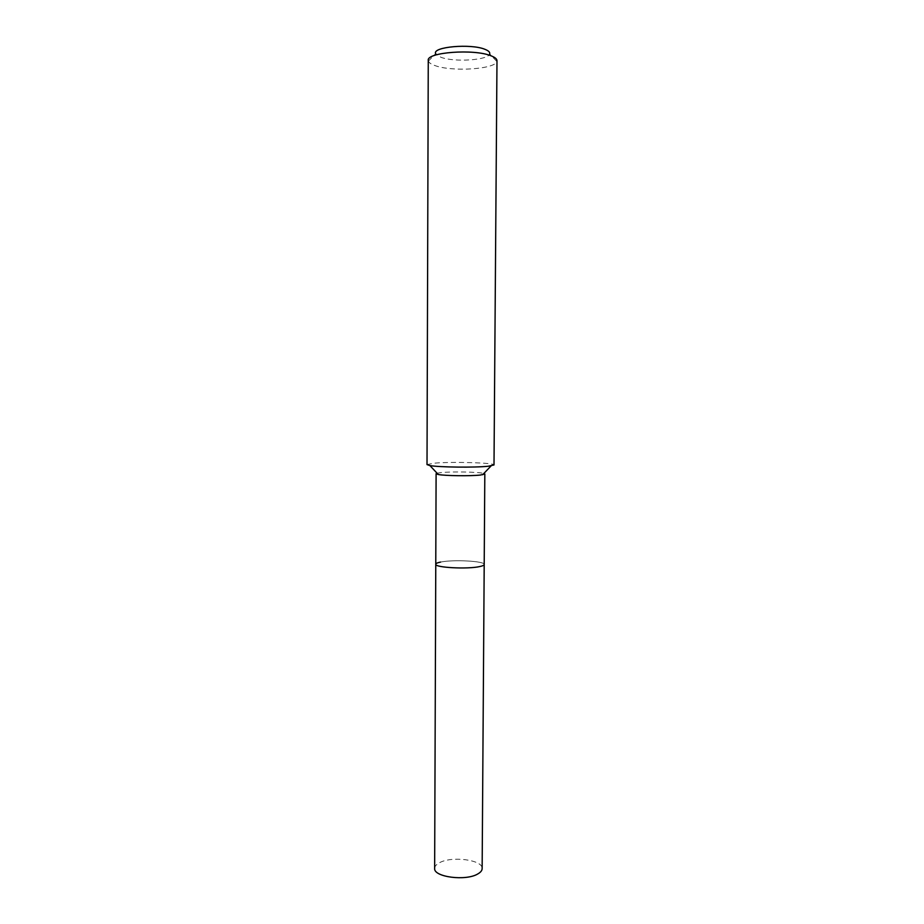 <?xml version="1.0" encoding="UTF-8"?>
<svg xmlns="http://www.w3.org/2000/svg" width="924" height="924" viewBox="0 0 924 924"><rect width="100%" height="100%" fill="white"/><g stroke="black" fill="none" stroke-linecap="round" stroke-linejoin="round"><path stroke-width="0.69" stroke-dasharray="4.62 3.46" d="M437.052 473.192L440.875 472.614C451.778 471.425 479.186 471.945 483.876 473.446M440.517 562.092C452.979 559.366 485.123 561.076 484.199 564.483C485.123 561.076 452.979 559.366 440.517 562.092C437.422 562.716 435.839 563.432 435.77 564.229M427.015 464.599L433.691 463.224C450.993 461.515 495.16 462.739 494.005 464.957M428.262 60.383L428.389 61.123C429.002 62.786 431.231 64.276 435.089 65.616C452.09 72.003 495.276 69.231 496.858 61.481L496.985 60.741M428.389 61.123L435.654 53.615L440.875 57.265C454.25 62.462 488.623 60.187 489.674 53.904L496.858 61.481M434.65 868.352C434.719 866.296 436.278 864.448 439.327 862.82C451.559 855.716 483.079 859.851 482.143 868.595"/><path stroke-width="1.39" d="M483.876 473.446L484.823 473.966L480.492 475.028C470.813 476.172 445.033 475.848 438.288 474.509L436.105 473.712L437.052 473.192M484.823 473.966L484.199 564.483C484.164 565.234 482.732 565.915 479.903 566.528C467.81 569.392 434.476 567.613 435.77 564.229C435.839 563.432 437.422 562.716 440.517 562.092M494.005 464.957L488.172 466.25C474.936 467.694 439.039 467.267 429.914 465.581L427.015 464.599L428.262 60.383C426.345 52.275 474.058 48.66 491.048 55.821C494.987 57.334 496.962 58.974 496.985 60.741L494.005 464.957M489.674 53.904C490.136 52.264 488.577 50.751 485.008 49.342C470.94 43.359 432.028 46.847 435.654 53.615M482.143 868.595C482.097 870.524 480.676 872.291 477.893 873.885C466.019 881.346 433.368 877.049 434.65 868.352L435.77 564.229C434.476 567.613 467.81 569.392 479.903 566.528C482.732 565.915 484.164 565.234 484.199 564.483L482.143 868.595M482.628 474.74L491.094 465.904M438.288 474.509L429.914 465.581M436.105 473.712L435.77 564.229"/></g></svg>
